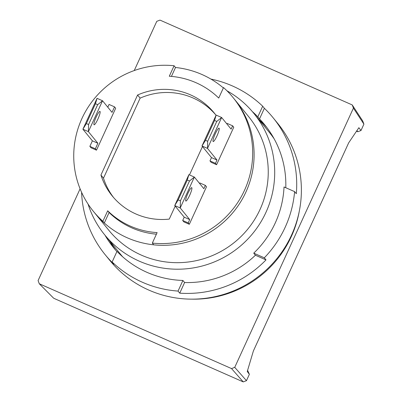 <?xml version="1.0" encoding="UTF-8"?>
<svg xmlns="http://www.w3.org/2000/svg" width="402" height="402" viewBox="0 0 402 402"><rect width="100%" height="100%" fill="white"/><g stroke="black" fill="none" stroke-linecap="round" stroke-linejoin="round"><path stroke-width="0.6" d="M88.048 204.06A96.173 94.53 -39.2 0 0 104.646 234.788A96.173 94.53 -39.2 0 0 139.283 261.164A96.173 94.53 -39.2 0 0 254.466 231.336A96.173 94.53 -39.2 0 0 253.722 113.238A96.173 94.53 -39.2 0 0 226.959 90.797M104.646 234.788L120.374 254.074A96.173 94.53 -39.2 0 0 122.736 256.863M102.887 221.281L104.299 223.02A90.088 88.551 140.8 0 1 94.807 213.085L108.957 230.441A90.088 88.551 -39.2 0 0 141.403 255.144A90.088 88.551 -39.2 0 0 249.295 227.205A90.088 88.551 -39.2 0 0 248.592 116.585L234.441 99.229A90.088 88.551 140.8 0 1 242.778 198.256A90.088 88.551 140.8 0 1 153.74 244.833L152.323 243.094L157.127 232.602A79.129 77.777 140.8 0 1 130.379 226.125A79.129 77.777 140.8 0 1 107.691 210.784L102.887 221.281A90.088 88.551 140.8 0 1 93.39 211.351A90.088 88.551 140.8 0 1 85.058 112.324A90.088 88.551 140.8 0 1 174.096 65.747L169.287 76.244A79.129 77.777 140.8 0 1 196.035 82.722A79.129 77.777 140.8 0 1 218.728 98.058L223.532 87.566A90.088 88.551 140.8 0 1 233.029 97.495A90.088 88.551 140.8 0 1 241.361 196.523A90.088 88.551 140.8 0 1 152.323 243.094M223.366 87.922A90.088 88.551 -39.2 0 0 202 74.526A90.088 88.551 -39.2 0 0 175.508 67.486L171.428 76.405M93.39 211.351L94.807 213.085A90.088 88.551 -39.2 0 0 127.248 237.788A90.088 88.551 -39.2 0 0 235.14 209.849A90.088 88.551 -39.2 0 0 234.441 99.229L233.029 97.495M107.691 210.784L109.108 212.522A79.129 77.777 -39.2 0 0 131.796 227.864A79.129 77.777 -39.2 0 0 156.408 234.18M299.194 211.698A105.912 104.103 140.8 0 1 191.935 299.153M274.124 138.785A96.173 94.53 -39.2 0 0 269.446 132.524L253.722 113.238M231.532 368.584L234.738 367.348L246.466 380.674L243.25 381.9L231.532 368.584L39.275 283.747L38.089 280.571L80.093 188.829M134.243 70.556L156.775 21.336L159.986 20.1L352.237 104.937L362.72 120.967L363.91 124.148L353.423 108.113L234.738 367.348M39.275 283.747L53.561 298.118L54.597 298.656L243.25 381.9M353.423 108.113L352.237 104.937M246.466 380.674L249.381 374.307L247.255 371.498L253.386 350.961L348.665 142.851L358.875 127.705L360.996 130.514L363.91 124.148M247.602 370.348L249.381 374.307M356.921 130.605L357.785 131.745L356.524 131.193M357.785 131.745L360.996 130.514M189.638 195.392A7.306 1.201 113.8 0 0 191.734 187.664A7.306 1.201 113.8 0 0 187.94 193.307A7.306 1.201 113.8 0 0 185.84 201.03A7.306 1.201 113.8 0 0 189.638 195.392M216.045 115.314A65.737 64.616 -39.2 0 0 214.155 112.882A65.737 64.616 -39.2 0 0 190.483 94.852A65.737 64.616 -39.2 0 0 137.584 95.013L140.132 98.138A65.737 64.616 140.8 0 1 193.03 97.977A65.737 64.616 140.8 0 1 215.407 114.464M215.276 133.821A7.306 1.201 -66.2 0 1 219.075 128.178A7.306 1.201 -66.2 0 1 216.974 135.901A7.306 1.201 -66.2 0 1 213.176 141.544A7.306 1.201 -66.2 0 1 215.276 133.821M96.173 117.067A7.306 1.201 -66.2 0 1 99.972 111.424A7.306 1.201 -66.2 0 1 97.872 119.148A7.306 1.201 -66.2 0 1 94.078 124.791A7.306 1.201 -66.2 0 1 96.173 117.067M189.327 224.291L183.83 221.869L182.699 220.477L184.216 217.17L174.734 205.543L188.875 174.654L194.367 177.076L180.227 207.965L189.709 219.592L188.191 222.904L189.327 224.291L206.497 186.784L205.367 185.397L203.849 188.704L194.367 177.076L189.488 180.995L180.397 200.854L180.227 207.965L174.734 205.543L178.197 199.884L187.292 180.026L188.875 174.654M199.623 183.518L199.869 182.97L205.367 185.397M182.699 220.477L188.191 222.904M189.709 219.592L184.216 217.17M137.584 95.013L100.942 175.051A65.737 64.616 -39.2 0 0 112.258 195.965A65.737 64.616 -39.2 0 0 169.252 219.1L175.197 206.11M189.478 174.92L202.472 146.544M216.598 164.719L233.768 127.218L232.637 125.826L231.12 129.137L221.643 117.51L207.497 148.393L216.979 160.026L215.467 163.333L209.975 160.911L211.105 162.297L216.598 164.719L215.467 163.333M96.485 150.172L115.675 108.254L114.545 106.867L112.022 112.384L102.54 100.756L88.4 131.64L97.877 143.268L95.354 148.785L96.485 150.172L90.993 147.75L89.862 146.363L92.385 140.846L82.902 129.218L97.048 98.329L102.54 100.756L97.656 104.676L88.566 124.53L88.4 131.64L82.902 129.218L86.37 123.56L95.46 103.706L97.048 98.329M113.56 197.508A65.737 64.616 140.8 0 1 103.49 178.171L100.942 175.051M140.132 98.138L103.49 178.171M209.975 160.911L211.487 157.599L202.005 145.971L216.145 115.083L221.643 117.51L216.758 121.429L207.668 141.283L207.497 148.393L202.005 145.971L205.472 140.313L214.562 120.459L216.145 115.083M226.894 123.952L227.145 123.404L232.637 125.826M107.791 107.198L109.053 104.445L114.545 106.867M95.354 148.785L89.862 146.363M174.096 65.747L175.508 67.486M109.108 212.522L104.299 223.02M189.488 180.995L187.292 180.026M180.397 200.854L178.197 199.884M216.979 160.026L211.487 157.599M97.877 143.268L92.385 140.846M216.758 121.429L214.562 120.459M207.668 141.283L205.472 140.313M97.656 104.676L95.46 103.706M88.566 124.53L86.37 123.56M285.782 187.734A97.39 95.726 -39.2 0 0 264.586 124.64A97.39 95.726 -39.2 0 0 259.521 118.917L257.823 116.836A97.39 95.726 -39.2 0 0 252.285 111.52M253.732 253.149L264.31 257.818L266.008 259.898A108.349 106.5 140.8 0 1 179.744 293.158L178.046 291.078A108.349 106.5 140.8 0 1 112.133 261.988L116.992 251.366A97.39 95.726 -39.2 0 0 147.001 272.35A97.39 95.726 -39.2 0 0 182.91 280.455L184.608 282.536A97.39 95.726 -39.2 0 0 255.431 255.23L253.732 253.149A97.39 95.726 -39.2 0 0 284.033 186.96L294.611 191.628L296.309 193.709A108.349 106.5 140.8 0 0 273.079 117.716A108.349 106.5 140.8 0 0 264.38 108.294L259.521 118.917M258.777 119.444A97.39 95.726 140.8 0 1 266.863 127.55M81.581 192.307A108.349 106.5 -39.2 0 0 105.133 254.652L109.806 260.38A108.349 106.5 -39.2 0 0 291.55 235.054A108.349 106.5 -39.2 0 0 277.747 123.444L273.079 117.716M264.31 257.818A108.349 106.5 -39.2 0 0 285.184 227.246A108.349 106.5 -39.2 0 0 294.611 191.628M112.133 261.988L113.831 264.074A108.349 106.5 -39.2 0 1 105.133 254.652M116.017 250.546A97.39 95.726 140.8 0 1 109.706 240.994M105.033 235.265A97.39 95.726 -39.2 0 0 113.625 247.727A97.39 95.726 -39.2 0 0 116.912 251.546M257.823 116.836L262.687 106.213L264.38 108.294M266.008 259.898L255.431 255.23M179.744 293.158L184.608 282.536M178.046 291.078L182.91 280.455M210.874 79.063A108.349 106.5 140.8 0 1 262.687 106.213"/></g></svg>
